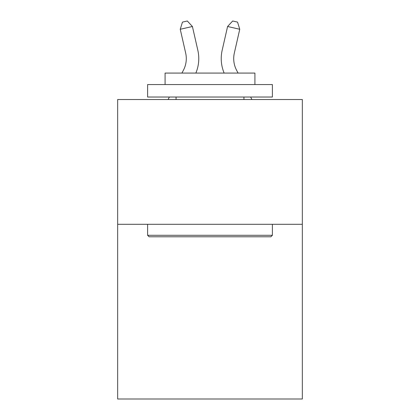 <?xml version="1.0" encoding="UTF-8"?>
<svg xmlns="http://www.w3.org/2000/svg" width="420" height="420" viewBox="0 0 420 420"><rect width="100%" height="100%" fill="white"/><g stroke="black" fill="none" stroke-linecap="round" stroke-linejoin="round"><path stroke-width="0.63" d="M302.337 224.306L302.337 399L117.663 399L117.663 99.53L302.337 99.53L302.337 224.306L117.663 224.306M181.928 73.075L183.44 70.182A24.959 24.959 -30.7 0 0 185.666 53.057L180.248 29.269L182.453 22.108L187.32 21L192.412 26.497L197.836 50.285A37.432 37.432 158.9 0 1 195.857 73.075M168.068 99.53L169.376 97.031M238.072 73.075L236.56 70.182A24.959 24.959 30.7 0 1 234.334 53.057L239.752 29.269L227.588 26.497L222.164 50.285A37.432 37.432 -158.9 0 0 224.144 73.075M149.105 236.786L147.609 235.289L272.391 235.289L270.895 236.786L149.105 236.786M272.391 84.556L272.391 97.031L147.609 97.031L147.609 84.556L272.391 84.556M165.081 84.556L165.081 73.075L254.919 73.075L254.919 84.556M272.391 224.306L272.391 235.289M147.609 224.306L147.609 235.289M243.941 97.031L243.941 99.53M176.059 97.031L176.059 99.53M183.44 70.182A24.959 24.959 -21.1 0 0 185.666 53.057A24.959 24.959 -21.1 0 1 183.44 70.182A24.959 24.959 -21.1 0 0 185.666 53.057A24.959 24.959 -21.1 0 1 183.44 70.182A24.959 24.959 -21.1 0 0 185.666 53.057A24.959 24.959 -21.1 0 1 183.44 70.182A24.959 24.959 -21.1 0 0 185.666 53.057A24.959 24.959 -21.1 0 1 183.44 70.182A24.959 24.959 -21.1 0 0 185.666 53.057A24.959 24.959 -21.1 0 1 183.44 70.182A24.959 24.959 -21.1 0 0 185.666 53.057A24.959 24.959 -21.1 0 1 183.44 70.182A24.959 24.959 -21.1 0 0 185.666 53.057A24.959 24.959 -21.1 0 1 183.44 70.182A24.959 24.959 -21.1 0 0 185.666 53.057A24.959 24.959 -21.1 0 1 183.44 70.182A24.959 24.959 -21.1 0 0 185.666 53.057A24.959 24.959 -21.1 0 1 183.44 70.182A24.959 24.959 -21.1 0 0 185.666 53.057A24.959 24.959 -21.1 0 1 183.44 70.182A24.959 24.959 -21.1 0 0 185.666 53.057A24.959 24.959 -21.1 0 1 183.44 70.182A24.959 24.959 -21.1 0 0 185.666 53.057A24.959 24.959 -21.1 0 1 183.44 70.182A24.959 24.959 -21.1 0 0 185.666 53.057A24.959 24.959 -21.1 0 1 183.44 70.182A24.959 24.959 -21.1 0 0 185.666 53.057A24.959 24.959 -21.1 0 1 183.44 70.182A24.959 24.959 -21.1 0 0 185.666 53.057A24.959 24.959 -21.1 0 1 183.44 70.182A24.959 24.959 -21.1 0 0 185.666 53.057A24.959 24.959 -21.1 0 1 183.44 70.182A24.959 24.959 -21.1 0 0 185.666 53.057A24.959 24.959 -21.1 0 1 183.44 70.182A24.959 24.959 -21.1 0 0 185.666 53.057A24.959 24.959 -21.1 0 1 183.44 70.182A24.959 24.959 -21.1 0 0 185.666 53.057A24.959 24.959 -21.1 0 1 183.44 70.182A24.959 24.959 -21.1 0 0 185.666 53.057A24.959 24.959 -21.1 0 1 183.44 70.182A24.959 24.959 -21.1 0 0 185.666 53.057A24.959 24.959 -21.1 0 1 183.44 70.182A24.959 24.959 -21.1 0 0 185.666 53.057A24.959 24.959 -21.1 0 1 183.44 70.182A24.959 24.959 -21.1 0 0 185.666 53.057A24.959 24.959 -21.1 0 1 183.44 70.182A24.959 24.959 -21.1 0 0 185.666 53.057A24.959 24.959 -21.1 0 1 183.44 70.182A24.959 24.959 -21.1 0 0 185.666 53.057A24.959 24.959 -21.1 0 1 183.44 70.182A24.959 24.959 -21.1 0 0 185.666 53.057A24.959 24.959 -21.1 0 1 183.44 70.182A24.959 24.959 -21.1 0 0 185.666 53.057A24.959 24.959 -21.1 0 1 183.44 70.182A24.959 24.959 -21.1 0 0 185.666 53.057A24.959 24.959 -21.1 0 1 183.44 70.182A24.959 24.959 -21.1 0 0 185.666 53.057A24.959 24.959 -21.1 0 1 183.44 70.182A24.959 24.959 -21.1 0 0 185.666 53.057A24.959 24.959 -21.1 0 1 183.44 70.182M192.412 26.497L197.836 50.285L192.412 26.497L197.836 50.285L192.412 26.497L197.836 50.285L192.412 26.497L197.836 50.285L192.412 26.497L197.836 50.285L192.412 26.497L197.836 50.285L192.412 26.497L197.836 50.285L192.412 26.497L197.836 50.285L192.412 26.497L197.836 50.285L192.412 26.497L197.836 50.285L192.412 26.497L197.836 50.285L192.412 26.497L197.836 50.285L192.412 26.497L197.836 50.285L192.412 26.497L197.836 50.285L192.412 26.497L197.836 50.285L192.412 26.497L197.836 50.285L192.412 26.497L197.836 50.285L192.412 26.497L197.836 50.285L192.412 26.497L197.836 50.285L192.412 26.497L197.836 50.285L192.412 26.497L197.836 50.285L192.412 26.497L197.836 50.285L192.412 26.497L197.836 50.285L192.412 26.497L197.836 50.285L192.412 26.497L197.836 50.285L192.412 26.497L197.836 50.285L192.412 26.497L197.836 50.285L192.412 26.497L197.836 50.285L192.412 26.497L197.836 50.285L192.412 26.497L197.836 50.285L192.412 26.497L180.248 29.269M236.56 70.182A24.959 24.959 21.1 0 1 234.334 53.057A24.959 24.959 21.1 0 0 236.56 70.182A24.959 24.959 21.1 0 1 234.334 53.057A24.959 24.959 21.1 0 0 236.56 70.182A24.959 24.959 21.1 0 1 234.334 53.057A24.959 24.959 21.1 0 0 236.56 70.182A24.959 24.959 21.1 0 1 234.334 53.057A24.959 24.959 21.1 0 0 236.56 70.182A24.959 24.959 21.1 0 1 234.334 53.057A24.959 24.959 21.1 0 0 236.56 70.182A24.959 24.959 21.1 0 1 234.334 53.057A24.959 24.959 21.1 0 0 236.56 70.182A24.959 24.959 21.1 0 1 234.334 53.057A24.959 24.959 21.1 0 0 236.56 70.182A24.959 24.959 21.1 0 1 234.334 53.057A24.959 24.959 21.1 0 0 236.56 70.182A24.959 24.959 21.1 0 1 234.334 53.057A24.959 24.959 21.1 0 0 236.56 70.182A24.959 24.959 21.1 0 1 234.334 53.057A24.959 24.959 21.1 0 0 236.56 70.182A24.959 24.959 21.1 0 1 234.334 53.057A24.959 24.959 21.1 0 0 236.56 70.182A24.959 24.959 21.1 0 1 234.334 53.057A24.959 24.959 21.1 0 0 236.56 70.182A24.959 24.959 21.1 0 1 234.334 53.057A24.959 24.959 21.1 0 0 236.56 70.182A24.959 24.959 21.1 0 1 234.334 53.057A24.959 24.959 21.1 0 0 236.56 70.182A24.959 24.959 21.1 0 1 234.334 53.057A24.959 24.959 21.1 0 0 236.56 70.182A24.959 24.959 21.1 0 1 234.334 53.057A24.959 24.959 21.1 0 0 236.56 70.182A24.959 24.959 21.1 0 1 234.334 53.057A24.959 24.959 21.1 0 0 236.56 70.182A24.959 24.959 21.1 0 1 234.334 53.057A24.959 24.959 21.1 0 0 236.56 70.182A24.959 24.959 21.1 0 1 234.334 53.057A24.959 24.959 21.1 0 0 236.56 70.182A24.959 24.959 21.1 0 1 234.334 53.057A24.959 24.959 21.1 0 0 236.56 70.182A24.959 24.959 21.1 0 1 234.334 53.057A24.959 24.959 21.1 0 0 236.56 70.182A24.959 24.959 21.1 0 1 234.334 53.057A24.959 24.959 21.1 0 0 236.56 70.182A24.959 24.959 21.1 0 1 234.334 53.057A24.959 24.959 21.1 0 0 236.56 70.182A24.959 24.959 21.1 0 1 234.334 53.057A24.959 24.959 21.1 0 0 236.56 70.182A24.959 24.959 21.1 0 1 234.334 53.057A24.959 24.959 21.1 0 0 236.56 70.182A24.959 24.959 21.1 0 1 234.334 53.057A24.959 24.959 21.1 0 0 236.56 70.182A24.959 24.959 21.1 0 1 234.334 53.057A24.959 24.959 21.1 0 0 236.56 70.182A24.959 24.959 21.1 0 1 234.334 53.057A24.959 24.959 21.1 0 0 236.56 70.182A24.959 24.959 21.1 0 1 234.334 53.057A24.959 24.959 21.1 0 0 236.56 70.182A24.959 24.959 21.1 0 1 234.334 53.057A24.959 24.959 21.1 0 0 236.56 70.182M227.588 26.497L222.164 50.285L227.588 26.497L222.164 50.285L227.588 26.497L222.164 50.285L227.588 26.497L222.164 50.285L227.588 26.497L222.164 50.285L227.588 26.497L222.164 50.285L227.588 26.497L222.164 50.285L227.588 26.497L222.164 50.285L227.588 26.497L222.164 50.285L227.588 26.497L222.164 50.285L227.588 26.497L222.164 50.285L227.588 26.497L222.164 50.285L227.588 26.497L222.164 50.285L227.588 26.497L222.164 50.285L227.588 26.497L222.164 50.285L227.588 26.497L222.164 50.285L227.588 26.497L222.164 50.285L227.588 26.497L222.164 50.285L227.588 26.497L222.164 50.285L227.588 26.497L222.164 50.285L227.588 26.497L222.164 50.285L227.588 26.497L222.164 50.285L227.588 26.497L222.164 50.285L227.588 26.497L222.164 50.285L227.588 26.497L222.164 50.285L227.588 26.497L222.164 50.285L227.588 26.497L222.164 50.285L227.588 26.497L222.164 50.285L227.588 26.497L222.164 50.285L227.588 26.497L222.164 50.285L227.588 26.497L232.68 21L237.547 22.108L239.752 29.269M251.932 99.53L250.625 97.031"/></g></svg>
